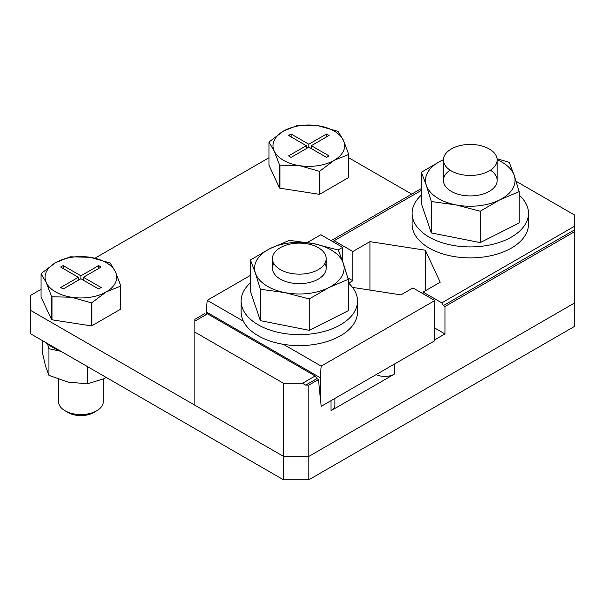 <?xml version="1.0" encoding="UTF-8"?>
<svg xmlns="http://www.w3.org/2000/svg" width="605" height="605" viewBox="0 0 605 605"><rect width="100%" height="100%" fill="white"/><g stroke="black" fill="none" stroke-linecap="round" stroke-linejoin="round"><path stroke-width="0.91" d="M280.342 269.603A26.862 15.511 0 0 0 309.616 272.968A26.862 15.511 0 0 0 326.193 258.637A26.862 15.511 0 0 0 318.328 247.672A26.862 15.511 0 0 0 289.054 244.307A26.862 15.511 0 0 0 272.469 258.637A26.862 15.511 0 0 0 280.342 269.603M451.285 170.905A26.862 15.511 0 0 0 480.559 174.27A26.862 15.511 0 0 0 497.144 159.939A26.862 15.511 0 0 0 489.279 148.974A26.862 15.511 0 0 0 460.004 145.616A26.862 15.511 0 0 0 443.42 159.939A26.862 15.511 0 0 0 451.285 170.905M41.042 289.326L30.25 295.558L30.25 310.184L283.503 456.397L308.83 456.397L574.75 302.871L574.75 215.138L516.118 181.288M411.718 194.122L348.692 157.739M268.975 157.739L94.947 258.206M30.25 310.184L30.25 333.574L283.503 479.795L283.503 383.29L194.863 332.115L194.863 405.221L283.503 456.397L308.83 456.397L308.83 479.795L574.75 326.269L574.75 302.871L308.83 456.397L308.83 385.113L318.495 379.539L316.914 378.624L315.16 375.977L207.53 313.836L194.863 321.149L194.863 332.115M308.83 479.795L283.503 479.795M283.503 383.29L302.5 383.29L315.16 375.977M302.5 383.29L305.669 385.113L316.914 378.624M305.669 385.113L308.83 385.113M206.116 314.653L204.528 313.738L194.863 319.319L194.863 321.149M574.75 226.104L441.794 302.871L423.114 292.086L440.206 282.217L425.353 250.213L369.927 241.645L352.836 251.514L334.157 240.73L421.383 190.371M331.086 240.669L421.383 188.541M334.928 398.4L334.928 405.221A13.431 7.752 180 0 1 330.988 410.704L394.309 374.147A13.431 7.752 180 0 1 376.159 374.601M320.083 395.889L318.495 379.539M441.794 302.871L443.374 305.608L444.955 306.523L574.75 231.586M444.955 306.523L444.955 333.937L434.783 339.813M443.374 305.608L574.75 229.764M332.674 241.584L334.157 240.73M369.927 290.082L369.927 241.645M425.353 290.793L425.353 250.213M423.114 293.803L423.114 292.086M352.836 251.514L352.836 280.758L348.631 283.178M444.955 333.937L434.783 328.069M352.836 280.758L347.807 277.854M206.222 314.592L206.222 311.87L320.189 377.671L321.187 366.123L434.783 300.541L412.943 287.927L400.911 294.877L352.511 287.39M434.783 300.541L434.783 340.751L321.187 406.333L320.189 395.95L320.189 377.671M342.664 261.413L342.664 247.354L320.816 234.74L307.348 242.522M206.222 311.87L207.22 300.33L243.346 321.187M250.432 275.381L207.22 300.33M342.664 247.354L338.104 249.986M283.435 344.328L321.187 366.123M58.519 379.35L58.519 401.637A22.385 12.924 0 0 0 65.075 410.772L65.075 410.772A22.385 12.924 0 0 0 96.732 410.772A22.385 12.924 0 0 0 103.289 401.637L103.289 378.964M68.176 412.572L65.075 410.772L68.176 412.572A17.991 10.391 0 0 0 93.624 412.572L96.732 410.772M91.279 325.883L91.279 302.825L71.632 297.259A35.816 20.676 0 0 0 106.23 291.905A35.816 20.676 0 0 0 115.495 271.932A35.816 20.676 0 0 0 90.168 257.306A35.816 20.676 0 0 0 55.577 262.661L41.193 273.498A41.185 23.776 0 0 0 41.042 273.823L41.042 296.881L51.569 319.569L51.569 296.51L46.305 282.633A35.816 20.676 0 0 0 55.577 291.905A35.816 20.676 0 0 0 71.632 297.259L51.985 296.752L51.985 319.803L91.279 325.883A41.185 23.776 0 0 0 91.847 325.793L120.607 309.185A41.185 23.776 0 0 0 120.758 308.86L120.758 285.81A41.185 23.776 0 0 1 120.607 286.135L106.23 291.905L91.847 302.742L91.847 325.793M51.569 296.51A41.185 23.776 0 0 0 51.78 296.632A41.185 23.776 0 0 0 51.985 296.752M120.758 285.81L115.495 271.932L110.231 263.122A41.185 23.776 0 0 0 110.027 263.001A41.185 23.776 0 0 0 109.815 262.88L90.168 257.306L70.528 256.8A41.185 23.776 0 0 0 69.961 256.891L55.577 262.661A35.816 20.676 0 0 0 46.305 282.633L41.042 273.823M51.569 319.569A41.185 23.776 0 0 0 51.985 319.803M91.279 302.825A41.185 23.776 0 0 0 91.847 302.742M120.607 309.185L120.607 286.135M101.164 267.047L98.63 265.587L80.904 275.82L63.17 265.587L60.644 267.047L78.37 277.279L60.644 287.519L63.17 288.978L80.904 278.746L98.63 288.978L101.164 287.519L83.437 277.279L101.164 267.047M83.437 280.206L83.437 277.279M78.37 280.206L78.37 277.279M63.17 268.507L63.17 265.587M80.904 278.746L80.904 275.82M98.63 268.507L98.63 265.587M490.466 170.179A26.862 15.511 180 0 1 489.279 191.377A26.862 15.511 180 0 1 461.57 195.082A26.862 15.511 180 0 1 451.285 191.377A26.862 15.511 180 0 1 450.097 170.179M421.383 195.09A58.201 33.6 0 0 0 412.081 213.315A58.201 33.6 0 0 0 451.406 245.101A58.201 33.6 0 0 0 528.483 213.315A58.201 33.6 0 0 0 519.181 195.09M528.483 213.315L528.483 224.281A58.201 33.6 180 0 1 451.406 256.066A58.201 33.6 180 0 1 412.081 224.281L412.081 213.315M497.144 159.735A44.77 25.849 180 0 1 514.22 175.45A44.77 25.849 180 0 1 499.7 199.9L480.211 211.221L455.762 204.861L431.312 201.541L426.344 185.38L421.383 172.243L440.871 160.93A44.77 25.849 180 0 1 443.42 159.735M497.068 158.797L509.251 162.321L514.22 175.45L519.181 191.611L499.7 199.9A44.77 25.849 180 0 1 455.762 204.861A44.77 25.849 180 0 1 426.344 185.38A44.77 25.849 180 0 1 440.871 160.93M519.181 191.611L519.181 222.995L480.211 242.605L431.312 232.925L421.383 203.628L421.383 172.243M431.312 232.925L431.312 201.541M480.211 242.605L480.211 211.221M324.908 263.387A26.862 15.511 180 0 1 318.328 279.109A26.862 15.511 180 0 1 290.619 282.815A26.862 15.511 180 0 1 280.342 279.109A26.862 15.511 180 0 1 273.762 263.387M250.432 282.822A58.201 33.6 0 0 0 241.13 301.04A58.201 33.6 0 0 0 280.455 332.826A58.201 33.6 0 0 0 357.532 301.04A58.201 33.6 0 0 0 348.238 282.822M357.532 301.04L357.532 312.006A58.201 33.6 180 0 1 280.455 343.791A58.201 33.6 180 0 1 241.13 312.006L241.13 301.04M309.261 298.946L284.811 292.593L260.362 289.266L255.401 273.105L250.432 259.976L269.921 248.655L289.409 240.366L313.859 243.694L338.308 250.046L343.269 263.175A44.77 25.849 180 0 1 328.749 287.632L309.261 298.946L309.261 330.33L260.362 320.65L250.432 291.36L250.432 259.976M328.749 287.632A44.77 25.849 180 0 1 284.811 292.593A44.77 25.849 180 0 1 255.401 273.105A44.77 25.849 180 0 1 269.921 248.655A44.77 25.849 180 0 1 313.859 243.694A44.77 25.849 180 0 1 343.269 263.175L348.238 279.336L328.749 287.632M348.238 279.336L348.238 310.72L309.261 330.33M260.362 320.65L260.362 289.266M45.239 342.226A42.532 24.555 -0 0 0 50.828 346.211A42.532 24.555 -0 0 0 51.826 346.771L55.789 349.062A36.746 21.213 -0 0 0 60.613 351.263L48.937 348.722L47.621 344.139M52.136 346.211L51.826 346.771M50.828 346.211L54.919 348.578A36.746 21.213 -0 0 0 55.789 349.062L56.189 348.548M48.937 348.722L48.937 375.357L45.564 366.191L42.191 351.8L42.191 340.471M48.937 375.357L68.289 382.171L87.642 383.767L87.642 366.713M87.642 383.767L103.621 378.806L106.276 377.467M60.613 351.263A36.746 21.213 -0 0 0 61.377 351.55M319.206 194.288L319.206 171.23L299.558 165.664A35.816 20.676 0 0 0 334.157 160.31A35.816 20.676 0 0 0 343.428 140.337A35.816 20.676 0 0 0 318.101 125.711A35.816 20.676 0 0 0 283.503 131.066L269.127 141.903A41.185 23.776 0 0 0 268.975 142.228L268.975 165.286L279.502 187.974L279.502 164.915L274.239 151.038A35.816 20.676 0 0 0 283.503 160.31A35.816 20.676 0 0 0 299.558 165.664L279.918 165.157L279.918 188.208L319.206 194.288A41.185 23.776 0 0 0 319.773 194.205L348.541 177.598A41.185 23.776 0 0 0 348.692 177.265L348.692 154.214A41.185 23.776 0 0 1 348.541 154.54L334.157 160.31L319.773 171.147L319.773 194.205M279.502 164.915A41.185 23.776 0 0 0 279.707 165.036A41.185 23.776 0 0 0 279.918 165.157M348.692 154.214L343.428 140.337L338.165 131.527A41.185 23.776 0 0 0 337.953 131.406A41.185 23.776 0 0 0 337.749 131.285L318.101 125.711L298.454 125.205A41.185 23.776 0 0 0 297.887 125.296L283.503 131.066A35.816 20.676 0 0 0 274.239 151.038L268.975 142.228M279.502 187.974A41.185 23.776 0 0 0 279.918 188.208M319.206 171.23A41.185 23.776 0 0 0 319.773 171.147M348.541 177.598L348.541 154.54M329.09 135.452L326.556 133.992L308.83 144.224L291.103 133.992L288.57 135.452L306.296 145.692L288.57 155.924L291.103 157.383L308.83 147.151L326.556 157.383L329.09 155.924L311.363 145.692L329.09 135.452M311.363 148.611L311.363 145.692M306.296 148.611L306.296 145.692M291.103 136.911L291.103 133.992M308.83 147.151L308.83 144.224M326.556 136.911L326.556 133.992M330.988 410.704L330.988 400.676M394.309 364.119L394.309 374.147M326.193 258.637L326.193 268.144M497.144 159.939L497.144 180.411M443.42 159.939L443.42 180.411M272.469 258.637L272.469 268.144"/></g></svg>
